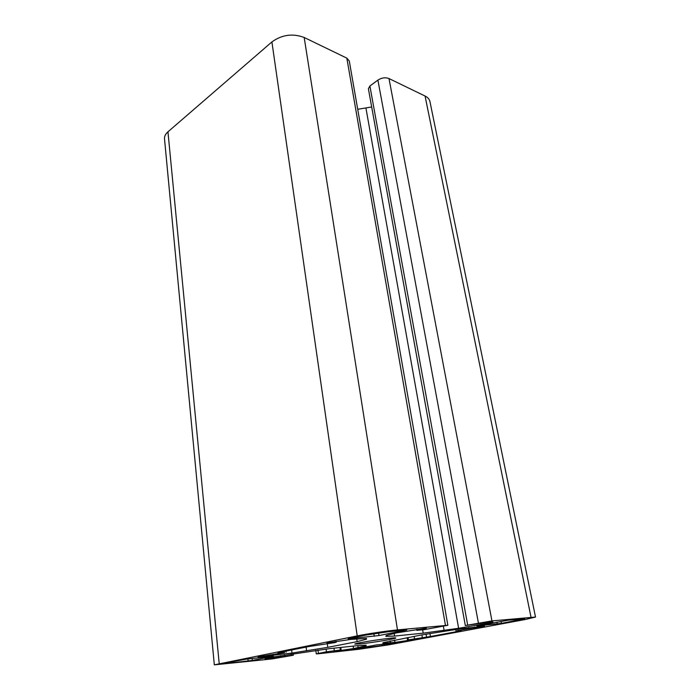 <?xml version="1.0" encoding="UTF-8"?>
<svg xmlns="http://www.w3.org/2000/svg" width="700" height="700" viewBox="0 0 700 700"><rect width="100%" height="100%" fill="white"/><g stroke="black" fill="none" stroke-linecap="round" stroke-linejoin="round"><path stroke-width="1.05" d="M246.505 659.102L273.464 656.224L252.324 660.424L230.65 662.979L225.365 663.285L228.104 662.541L246.505 659.102M388.596 644.858L525.394 619.474L535.517 617.059L491.951 620.9L465.316 625.538L489.668 622.055L492.949 621.976L486.92 623.455L458.614 628.285L423.203 633.159L394.599 636.064L385.831 636.37L386.181 635.548L396.541 632.879L426.37 628.171L416.71 630.341L424.174 629.668L447.851 625.275L397.477 629.913C387.328 630.849 367.675 633.771 357.219 635.889L214.322 664.851L271.871 658.962L293.361 655.253L270.349 658.516L265.02 658.822L272.956 657.046L329.07 648.707L357.787 645.619L366.17 645.19L366.144 645.741L353.517 648.576L334.311 651.429L341.171 649.933L326.454 651.805L316.269 653.87L318.946 653.712L359.1 649.241L388.596 644.858M421.129 635.014L383.066 642.679L382.812 643.291L394.94 642.407L414.102 639.555L408.406 639.852L430.439 636.519L461.151 630.805L456.041 631.067L458.124 630.569L484.523 626.159L456.916 629.326L421.129 635.014M447.851 625.275L349.274 60.97L346.832 58.135L304.185 37.476C292.757 33.206 281.995 34.685 271.906 41.921L167.956 131.827C165.454 134.041 164.308 136.395 164.509 138.88L214.322 664.851M371.683 106.969L357.709 109.296M535.517 617.059L429.931 101.517C429.433 99.225 427.814 97.396 425.066 96.031L388.99 78.558C385.359 77.219 381.658 77.735 377.904 80.098L369.898 86.004L368.392 88.76L465.316 625.538M350.875 639.389L366.485 638.461L366.45 639.214L357.149 641.637L327.784 647.343L292.014 653.056L258.046 656.924L284.655 652.566L277.909 652.715L308.84 646.546L335.344 642.53L326.935 642.941L350.875 639.389M348.18 638.864L378.98 635.556L406.779 630.026L388.203 631.75L366.266 635.014L348.145 638.619M360.902 643.834C372.724 642.626 396.576 638.645 395.797 637.989C396.804 636.702 353.517 643.169 354.856 644.105L360.902 643.834M501.401 623.385L524.562 618.782L508.498 620.148L476.831 625.992L501.401 623.385L501.016 621.381M376.224 644.971L397.101 642.731L382.086 645.575L351.024 649.591L376.224 644.971M425.066 96.031L531.003 617.173M390.127 640.885L390.434 642.898M394.572 640.036L394.94 642.407M408.021 637.49L408.406 639.852M414.137 636.335L414.523 638.706M421.899 634.874L422.345 637.543M426.055 634.121L426.554 637.096M429.922 633.456L430.439 636.519M457.879 629.178L458.124 630.569M464.642 628.215L464.844 629.309M468.746 627.673L468.93 628.705M474.714 626.955L474.924 628.093M478.809 626.526L478.984 627.489M373.852 633.666L374.238 636.265M378.586 632.949L378.98 635.556M252.114 658.49L252.324 660.424M366.328 638.339L366.45 639.214M356.738 638.794L357.149 641.637M327.355 644.105L327.784 647.343M306.11 647.089L306.591 650.886M291.637 649.976L292.014 653.056M269.491 654.929L269.614 655.996M263.716 655.602L263.83 656.617M283.85 651.525L283.938 652.26M335.099 641.506L335.213 642.329M381.894 644.35L382.086 645.575M365.575 646.817L365.75 647.999M518.884 619.15L519.076 620.095M496.912 622.151L497.262 623.997M317.993 650.055L318.412 653.336M326.086 649.04L326.454 651.805M333.961 648.183L334.294 650.641M339.981 647.535L340.314 649.976M353.168 646.117L353.517 648.576M357.822 645.61L358.12 647.701M366.047 645.102L366.144 645.741M270.244 657.58L270.349 658.516M274.312 656.793L274.435 657.913M280.499 655.681L280.621 656.705M284.602 654.999L284.734 656.093M291.191 653.966L291.358 655.366M167.956 131.827L219.196 663.53M271.906 41.921L357.219 635.889M304.185 37.476L397.477 629.913M346.832 58.135L445.454 625.336M417.681 629.23L417.812 630.053M394.179 633.351L394.599 636.064M422.651 629.816L423.203 633.159M443.406 626.369L444.106 630.446M365.951 108.15L458.614 628.285M480.874 623.543L481.058 624.558M486.736 622.457L486.92 623.455M369.898 86.004L467.661 624.951M377.904 80.098L478.389 622.913M388.99 78.558L491.951 620.9M230.562 662.06L230.65 662.979M247.931 658.945L248.159 661.045M407.514 640.071L407.129 637.665M456.041 631.067L455.761 629.492M286.178 652.155L286.046 651.087M336.254 642.285L336.131 641.349M316.269 653.87L315.814 650.352M341.171 649.933L340.821 647.439M293.361 655.253L293.169 653.669M416.71 630.341L416.553 629.387"/></g></svg>
